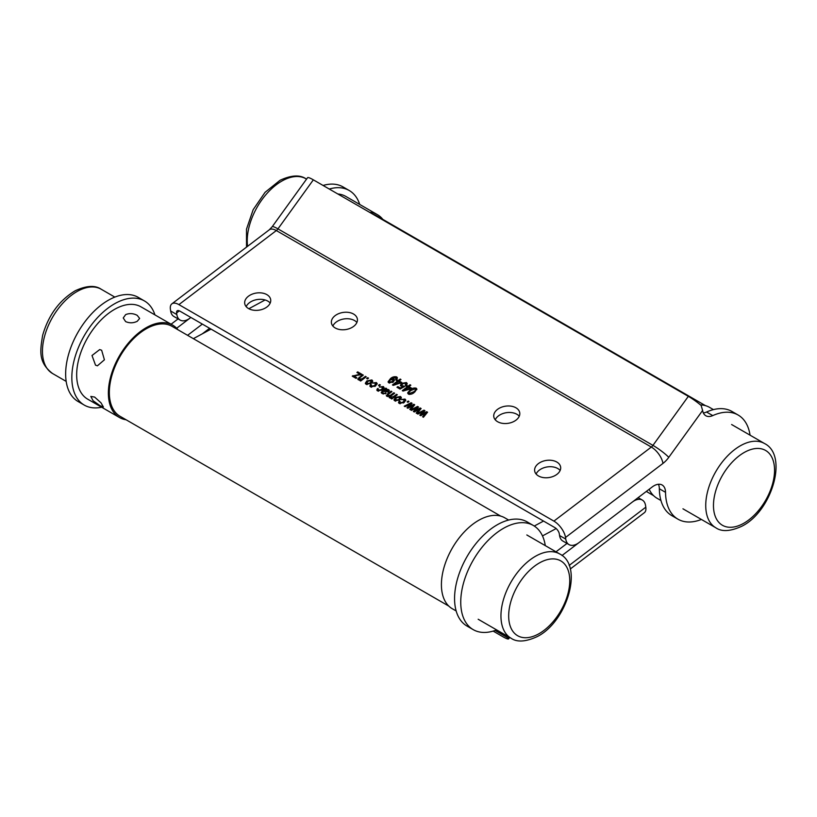 <?xml version="1.0" encoding="UTF-8"?>
<svg xmlns="http://www.w3.org/2000/svg" width="817" height="817" viewBox="0 0 817 817"><rect width="100%" height="100%" fill="white"/><g stroke="black" fill="none" stroke-linecap="round" stroke-linejoin="round"><path stroke-width="1.23" d="M154.934 314.892A60.141 34.722 120 0 0 144.425 300.932L138.247 297.357A60.141 34.722 120 0 0 101.522 304.782A60.141 34.722 120 0 0 67.729 357.611A60.141 34.722 120 0 0 78.105 401.525L84.284 405.099A60.141 34.722 120 0 0 101.625 407.213M144.425 300.932A60.141 34.722 120 0 0 107.711 308.346A60.141 34.722 120 0 0 73.918 361.185A60.141 34.722 120 0 0 84.284 405.099M569.143 565.446L645.808 507.183L645.563 505.56A16.401 9.467 120 0 0 642.315 500.065A16.401 9.467 120 0 0 632.297 502.087L562.014 555.509M645.808 507.183A14.216 6.822 52.8 0 1 644.358 512.698L570.266 569.01M493.141 631.092L502.884 636.719A14.216 2.022 -144.2 0 0 508.644 638.853A14.216 2.022 -144.2 0 0 508.613 638.271L495.092 630.458M567.008 543.438L555.999 551.802M545.276 545.613A60.141 34.722 120 0 0 533.338 525.474L527.159 521.9A60.141 34.722 120 0 0 467.018 556.622A60.141 34.722 120 0 0 467.018 626.067L473.196 629.631A60.141 34.722 120 0 0 496.613 629.897M533.338 525.474A60.141 34.722 120 0 0 473.196 560.196A60.141 34.722 120 0 0 473.196 629.631M508.613 638.271L508.838 636.954M502.036 633.032L499.34 632.909L500.075 631.888M179.352 310.848L176.605 312.942L176.84 314.565A16.401 9.467 120 0 0 180.097 320.06A16.401 9.467 120 0 0 190.116 318.038L176.676 328.25M178.096 318.906L171.09 324.216M266.863 294.631A13.123 8.67 -8.5 0 0 252.085 294.191A13.123 8.67 -8.5 0 0 244.722 303.526A13.123 8.67 -8.5 0 0 248.531 308.56A13.123 8.67 -8.5 0 0 263.309 309A13.123 8.67 -8.5 0 0 270.682 299.665A13.123 8.67 -8.5 0 0 266.863 294.631M246.172 306.63A13.123 8.67 171.5 0 1 267.833 301.126A13.123 8.67 171.5 0 1 270.192 303.056M353.557 314.045A13.123 8.67 -8.5 0 0 338.789 313.605A13.123 8.67 -8.5 0 0 331.416 322.94A13.123 8.67 -8.5 0 0 335.236 327.974A13.123 8.67 -8.5 0 0 350.013 328.414A13.123 8.67 -8.5 0 0 357.376 319.079A13.123 8.67 -8.5 0 0 353.557 314.045M332.866 326.044A13.123 8.67 171.5 0 1 354.527 320.54A13.123 8.67 171.5 0 1 356.896 322.47M515.935 407.785A13.123 8.67 -8.5 0 0 501.158 407.346A13.123 8.67 -8.5 0 0 493.785 416.69A13.123 8.67 -8.5 0 0 497.604 421.715A13.123 8.67 -8.5 0 0 512.382 422.164A13.123 8.67 -8.5 0 0 519.745 412.82A13.123 8.67 -8.5 0 0 515.935 407.785M495.235 419.785A13.123 8.67 171.5 0 1 516.895 414.29A13.123 8.67 171.5 0 1 519.265 416.221M556.806 462.034A13.123 8.67 -8.5 0 0 542.028 461.585A13.123 8.67 -8.5 0 0 534.665 470.929A13.123 8.67 -8.5 0 0 538.485 475.964A13.123 8.67 -8.5 0 0 553.252 476.403A13.123 8.67 -8.5 0 0 560.625 467.069A13.123 8.67 -8.5 0 0 556.806 462.034M536.115 474.034A13.123 8.67 171.5 0 1 557.776 468.529A13.123 8.67 171.5 0 1 560.135 470.459M400.187 379.057L400.994 379.527L399.105 380.957L401.821 382.519L393.212 385.379L392.456 384.94L397.409 381.171L396.511 380.651L397.399 379.966L398.308 380.487L400.187 379.057L400.33 380.028M410.032 384.736L410.828 385.205L408.949 386.635L411.656 388.198L410.767 388.882L403.047 391.057L402.291 390.618L407.254 386.85L406.345 386.329L407.244 385.655L408.143 386.175L410.032 384.736L410.175 385.706M357.693 371.878L361.706 374.196L354.078 376.157L356.845 377.76L356.049 378.363L352.239 376.157L359.95 374.247L356.896 372.481L357.693 371.878L357.836 372.889L361.012 374.727M367.732 377.679L368.538 378.138L367.446 378.965L366.639 378.506L367.732 377.679L367.875 378.639M375.606 383.153L372.378 383.01L376.402 382.55L377.168 383.541L375.595 385.93L370.622 386.911L369.887 385.971L370.591 384.501L371.49 384.889L371.418 386.308L374.778 385.481L375.606 383.153L376.198 384.736M371.418 387.217L371.051 385.828L371.561 387.238M382.54 387.156L379.302 387.013L383.326 386.543L384.092 387.544L382.519 389.934L377.556 390.904L376.811 389.975L377.515 388.504L378.424 388.892L378.342 390.301L381.702 389.484L382.54 387.156L383.122 388.739M378.353 391.21L377.985 389.832L378.485 391.241M386.89 396.296L387.329 394.07L391.129 391.18L391.925 391.649L388.432 394.305L387.861 395.796L390.618 395.203L393.835 392.752L394.642 393.212L391.037 395.949L390.567 397.358L393.671 396.5L396.551 394.315L397.348 394.774L391.803 399.002L391.098 398.594L391.874 398.002L389.607 397.869L389.26 396.398L386.89 396.296L386.298 395.571M389.607 397.869L389.26 396.398L389.28 397.624M387.758 396.562L387.554 395.397L387.983 396.572M390.465 398.134L390.26 396.98L390.679 398.155M404.221 399.676L400.994 399.533L405.018 399.074L405.783 400.064L404.211 402.454L399.247 403.435L398.502 402.495L399.207 401.024L400.105 401.413L400.034 402.822L403.394 402.005L404.221 399.676L404.813 401.259M400.034 403.741L399.676 402.352L400.177 403.761M413.81 404.282L414.719 404.803L410.573 409.838L409.746 409.358L413.085 405.446L407.857 408.265L406.968 407.754L410.369 404.017L405.079 406.662L404.252 406.192L411.145 402.74L412.105 403.292L408.704 407.029L413.81 404.282L414.199 405.426M426.668 411.697L427.567 412.217L423.431 417.262L422.603 416.782L425.933 412.871L420.704 415.69L419.815 415.179L423.226 411.441L417.926 414.086L417.099 413.606L424.003 410.165L424.963 410.716L421.552 414.454L426.668 411.697L427.046 412.851M750.057 435.175A60.141 34.722 120 0 0 738.129 415.026A60.141 34.722 120 0 0 712.751 415.598A16.401 9.467 -60 0 1 705.837 415.751A16.401 9.467 -60 0 1 702.61 410.461L668.766 457.357A19.679 11.367 -60 0 1 662.955 463.423L565.517 537.474A14.216 6.822 -127.2 0 0 553.895 521.113L178.903 304.618A14.216 6.822 -127.2 0 0 171.866 303.853A14.216 6.822 -127.2 0 0 170.416 309.367L170.661 310.991L176.84 314.565M420.234 407.989L421.143 408.51L417.007 413.545L416.18 413.075L419.509 409.164L414.28 411.982L413.392 411.462L416.803 407.724L411.502 410.379L410.675 409.899L417.569 406.447L418.529 407.009L415.128 410.747L420.234 407.989L420.622 409.143M408.194 401.035L409 401.504L407.908 402.332L407.111 401.872L408.194 401.035L408.337 402.005M400.514 396.47L401.331 397.522L399.799 399.901L394.764 400.841L393.947 399.789L395.418 397.45L400.514 396.47L401.3 398.063M386.604 388.575L386.043 389.27L388.626 389.607L389.352 390.485L388.667 391.711L383.234 391.404L382.479 392.272L383.091 393.048L386.053 393.559L382.193 393.58L381.222 392.507L382.438 390.935L385.808 388.106L386.604 388.575M382.479 392.272L383.244 394.029L382.499 392.446M379.578 384.511L380.385 384.981L379.292 385.808L378.485 385.348L379.578 384.511L379.721 385.481M371.898 379.946L372.705 380.998L371.184 383.377L366.139 384.317L365.332 383.265L366.802 380.926L371.898 379.946L372.685 381.539M365.424 376.341L366.22 376.8L360.675 381.028L359.97 380.62L360.757 380.017L358.418 379.854L357.754 379.027L362.513 374.656L363.31 375.126L359.94 377.689L359.378 379.354L362.391 378.649L365.424 376.341L365.567 377.311M359.276 380.15L359.02 378.894L359.5 380.171M416.21 388.177L416.874 389.045L414.352 392.334C412.636 393.988 410.645 394.58 408.367 394.121L407.744 392.691L410.226 389.954C411.942 388.31 413.933 387.707 416.21 388.177L416.833 389.597M407.683 393.263L410.379 390.975M406.427 382.53L407.193 383.52L406.243 385.338L405.334 384.95L405.64 383.132L402.454 383.786L402.046 385.838L404.599 386.451L400.085 389.076L396.97 387.278L397.859 386.604L400.299 388.014L402.475 386.747L400.371 385.42L401.607 383.357L406.427 382.53L407.162 384.061M406.182 384.684L405.64 383.132M401.944 386.655L401.566 385.195L402.178 386.707M396.705 376.913L397.409 377.811L396.592 379.374L395.694 378.986L395.847 377.474L391.445 378.884L393.906 379.017L394.57 379.905L393.314 381.999L388.769 382.816L388.065 381.825L390.332 378.761C392.15 377.005 394.274 376.392 396.705 376.913L397.358 378.342M396.388 378.976L395.847 377.474M176.605 312.942A5.464 2.625 52.8 0 1 177.156 310.817A5.464 2.625 52.8 0 1 179.863 311.114L554.866 527.608A5.464 2.625 52.8 0 1 559.328 533.909L559.574 535.533L565.762 539.097A16.401 9.467 120 0 0 569.01 544.602A16.401 9.467 120 0 0 579.028 542.58L652.119 487.024A16.401 9.467 -60 0 1 662.138 485.002A16.401 9.467 -60 0 1 665.528 492.324A60.141 34.722 120 0 0 677.987 519.193A60.141 34.722 120 0 0 701.394 519.449M565.517 537.474L565.762 539.097M553.895 521.113L651.333 447.062L276.34 230.557A14.216 6.822 52.8 0 0 269.314 229.791L272.194 226.738L307.58 177.697A14.216 2.022 35.8 0 1 313.34 179.842L277.954 228.872L652.946 445.377L688.343 396.337L313.34 179.842M688.343 396.337A14.216 2.022 35.8 0 1 701.16 405.498L702.61 410.461M569.01 544.602L562.831 541.028A16.401 9.467 -60 0 1 559.574 535.533M738.129 415.026L731.94 411.451A60.141 34.722 120 0 0 706.562 412.023A16.401 9.467 -60 0 1 703.345 412.912M658.441 484.256A16.401 9.467 -60 0 1 659.35 488.75A60.141 34.722 120 0 0 671.799 515.619L677.987 519.193M359.715 204.444A60.141 34.722 120 0 0 349.206 190.494L343.028 186.919A60.141 34.722 120 0 0 323.083 185.459M349.206 190.494A60.141 34.722 120 0 0 329.271 189.033M180.097 320.06L173.909 316.496A16.401 9.467 -60 0 1 170.661 310.991M423.288 417.181L426.086 413.882L425.933 412.871M420.53 415.587L421.552 414.454L421.664 415.179M421.633 414.372L423.38 412.452L423.226 411.441M423.257 411.625L424.146 411.176L424.003 410.165M425.984 413.167L426.821 412.718M416.854 413.463L419.662 410.175L419.509 409.164M414.096 411.87L415.128 410.747L415.24 411.462M415.21 410.655L416.946 408.745L416.803 407.724M416.823 407.918L417.722 407.469L417.569 406.447M419.55 409.46L420.387 409M410.43 409.756L413.228 406.468L413.085 405.446M407.673 408.163L408.704 407.04L408.806 407.754M408.786 406.948L410.522 405.038L410.369 404.017M410.4 404.201L411.298 403.751L411.145 402.74M413.126 405.743L413.964 405.293M404.405 399.799L405.171 400.085L405.018 399.074M405.171 400.085L405.753 400.606M398.706 402.975L399.207 401.024M403.527 402.934L403.394 402.005M403.547 403.016L404.374 400.687M394.121 400.259L395.571 398.471L395.418 397.45M399.87 397.174L400.667 397.481M395.714 401.188L395.101 399.625L395.561 401.157M399.145 400.453L399.85 398.073M395.571 400.248L398.992 399.442L399.697 397.062L396.276 397.879L395.571 400.248M399.125 400.361L398.992 399.442M400.33 398.706L399.697 397.062M396.694 395.275L396.551 394.315M392.007 398.839L391.874 398.002M386.553 396.051L387.483 395.081L387.329 394.07M391.272 392.15L391.129 391.18M389.341 396.95L390.567 396.357M390.761 396.174L390.618 395.203M393.978 393.712L393.835 392.752M391.956 398.522L393.038 398.053M386.124 389.78L386.043 389.27M387.932 390.312L388.78 390.618L388.626 389.607M382.632 393.283L383.244 394.06M385.471 393.835L385.348 393.018M381.468 393.018L382.642 391.915M383.296 391.414L384.041 390.853M384.889 390.189L385.951 389.127L385.808 388.106M387.963 392.293L387.789 391.108M384.358 390.546L387.82 391.282L387.636 390.097L384.358 390.546M384.153 391.619L384.031 390.802M387.942 392.119L387.636 390.097M385.92 392.231L385.777 391.282M382.713 387.278L383.479 387.564L383.326 386.543M383.479 387.564L384.061 388.075M377.015 390.455L377.515 388.504M381.835 390.403L381.702 389.484M381.856 390.495L382.683 388.167M375.789 383.275L376.545 383.561L376.402 382.55M376.545 383.561L377.137 384.082M370.091 386.451L370.591 384.501M374.911 386.41L374.778 385.481M374.921 386.502L375.759 384.164M365.505 383.735L366.956 381.947L366.802 380.926M371.245 380.651L372.052 380.967M367.099 384.664L366.486 383.102L366.945 384.633M370.52 383.929L371.235 381.549M366.956 383.724L370.377 382.918L371.081 380.538L367.66 381.355L366.956 383.724M370.51 383.847L370.377 382.918M371.704 382.182L371.081 380.538M360.889 380.865L360.757 380.017M357.999 379.517L359.337 378.2M362.656 375.626L362.513 374.656M360.838 380.548L361.86 380.13M356.151 378.281L354.231 377.178L354.078 376.157M353.056 376.627L352.913 375.646M353.097 376.657L354.118 376.443M358.949 375.187L358.837 374.441M360.052 374.972L359.95 374.247M410.379 390.935L410.226 389.954M415.577 388.902L416.364 389.188M409.327 394.437L408.817 393.028L409.143 394.407M414.883 391.915L415.914 390.271L415.393 388.759L411.033 390.424C409.327 391.394 408.714 392.426 409.194 393.539L413.545 391.874C415.24 390.914 415.853 389.872 415.393 388.759M413.678 392.824L413.545 391.874M410.961 388.729L409.103 387.646L408.949 386.635M403.292 390.986L404.609 389.985M407.397 387.82L407.254 386.85M407.193 386.819L407.244 385.655M407.387 386.666L408.296 387.187L408.143 386.175M408.296 387.187L408.96 386.686M409.971 388.422L408.051 387.319L404.599 389.934L409.971 388.422L410.073 389.076M404.701 390.587L404.599 389.934M405.487 385.961L405.794 384.153M402.199 386.85L404.058 386.921M404.037 386.778L403.904 385.9M397.818 387.769L397.859 386.604M398.012 387.615L400.31 388.943M400.432 388.872L400.299 388.014M402.607 387.605L402.475 386.747M400.555 385.89L401.76 384.368L401.607 383.357M405.783 383.234L406.58 383.541M401.127 383.05L399.258 381.968L399.105 380.957M393.457 385.307L394.774 384.307M397.552 382.131L397.409 381.171M397.348 381.13L397.399 379.966M397.552 380.988L398.451 381.508L398.308 380.487M398.451 381.508L399.115 381.008M400.136 382.744L398.216 381.631L394.764 384.256L400.136 382.744L400.228 383.398M394.856 384.909L394.764 384.256M395.847 379.997L396 378.496M393.243 379.772L394.06 380.028L393.906 379.017M388.249 382.325L389.3 380.763M390.475 379.772L390.332 378.761M390.546 379.731L391.466 379.068M396.061 377.638L396.858 377.934M392.722 382.509L393.079 380.528M389.586 383.102L389.055 381.6L389.495 383.081M392.936 379.507L389.975 380.099L389.443 382.142L392.568 381.498L392.936 379.507L393.539 381.13M392.701 382.417L392.568 381.498M95.518 365.158L92.004 355.507L99.694 349.584L101.645 350.248L104.413 359.807L97.407 365.822L95.518 365.158M100.093 405.722L93.097 400.738L90.81 396.439L94.629 397.072L100.991 402.812L103.391 406.968L100.093 405.722M125.634 321.602L123.244 317.976L125.655 314.606C129.515 313.074 133.375 313.33 137.225 315.352L139.636 318.436L137.246 321.295C133.385 323.175 129.515 323.277 125.634 321.602M126.084 419.764A53.309 30.78 -60 0 1 119.405 417.477L87.705 399.176A53.309 30.78 -60 0 1 79.78 355.661A53.309 30.78 -60 0 1 115.595 308.795A53.309 30.78 -60 0 1 141.014 306.855L172.714 325.156A53.309 30.78 -60 0 1 178.024 329.802M119.405 417.477A53.309 30.78 -60 0 1 111.48 373.972A53.309 30.78 -60 0 1 147.295 327.096A53.309 30.78 -60 0 1 172.714 325.156M508.644 520.051L504.773 517.815A52.482 30.3 120 0 0 479.753 519.735A52.482 30.3 120 0 0 444.479 565.875A52.482 30.3 120 0 0 452.291 608.726L456.162 610.963M649.147 489.281A52.482 30.3 120 0 0 657.072 498.278L660.943 500.515M500.719 516.109L172.03 326.34A51.941 29.984 120 0 0 147.264 328.23A51.941 29.984 120 0 0 112.368 373.9A51.941 29.984 120 0 0 120.089 416.302L448.778 606.071M705.5 405.661L376.811 215.892A51.941 29.984 120 0 0 372.93 214.238M543.53 521.072L534.287 526.046M265.096 299.972L248.848 308.734M211.052 329.118L193.363 338.657M542.488 535.921L556.142 528.558M713.435 409.613L709.554 407.366A52.482 30.3 120 0 0 700.486 404.915M337.85 193.986A53.309 30.78 -60 0 1 345.795 196.407L377.495 214.708A53.309 30.78 -60 0 1 382.805 219.354M369.55 212.287A53.309 30.78 -60 0 1 377.495 214.708M209.601 328.281L202.269 333.857M187.593 335.317L202.361 324.094M272.194 226.738A14.216 2.022 35.8 0 1 277.954 228.872A5.464 3.156 -60 0 1 276.34 230.557L178.903 304.618M712.751 415.598L706.562 412.023M665.528 492.324L659.35 488.75M662.955 463.423A14.216 6.822 52.8 0 0 651.333 447.062A5.464 3.156 120 0 0 652.946 445.377A14.216 2.022 35.8 0 1 668.766 457.357M425.187 414.944L425.034 413.933M422.542 413.382L422.389 412.371M418.753 411.237L418.6 410.216M416.108 409.674L415.955 408.653M412.33 407.53L412.177 406.509M409.685 405.967L409.531 404.946M393.814 397.47L393.671 396.5M382.591 391.956L382.438 390.935M383.837 391.006L383.684 389.985M359.255 378.261L359.112 377.24M362.534 379.609L362.391 378.649M764.467 443.498C788.793 455.426 771.677 511.697 741.734 526.271C730.398 531.438 721.758 531.938 715.815 527.772A48.663 28.095 -60 0 1 708.574 488.055A48.663 28.095 -60 0 1 741.274 445.275A48.663 28.095 -60 0 1 764.467 443.498L731.613 424.523M745.012 452.036A43.189 24.939 120 0 0 713.486 504.334A43.189 24.939 120 0 0 743 523.697A43.189 24.939 120 0 0 774.536 471.409A43.189 24.939 120 0 0 745.012 452.036M559.686 553.936C584.012 565.864 566.896 622.146 536.953 636.719C525.617 641.876 516.977 642.376 511.033 638.22A48.663 28.095 -60 0 1 503.793 598.493A48.663 28.095 -60 0 1 536.493 555.713A48.663 28.095 -60 0 1 559.686 553.936L526.822 534.961M540.231 562.484A43.189 24.939 120 0 0 508.695 614.772A43.189 24.939 120 0 0 538.219 634.135A43.189 24.939 120 0 0 569.745 581.847A43.189 24.939 120 0 0 540.231 562.484M246.52 247.112L246.509 229.138L253.158 209.703L265.065 192.322L280.047 180.281C291.22 175.124 299.859 174.624 305.966 178.78A48.663 28.095 120 0 0 282.774 180.557A48.663 28.095 120 0 0 247.592 246.305M77.993 291.005A48.663 28.095 120 0 0 45.292 333.785A48.663 28.095 120 0 0 52.533 373.502C37.97 362.268 40.176 350.636 42.617 335.46C48.387 315.291 59.263 300.38 75.266 290.729C86.439 285.572 95.078 285.072 101.185 289.228A48.663 28.095 120 0 0 77.993 291.005M508.644 638.853L509.675 637.434M638.138 497.655L642.315 500.065M269.314 229.791L171.866 303.853M382.489 392.364L382.632 393.385M388.136 390.679L388.289 391.7M511.033 638.22L478.17 619.245M715.815 527.772L682.951 508.807M52.533 373.502L66.167 381.386M653.569 495.623L646.308 491.436M305.966 178.78L306.559 179.117M101.185 289.228L114.829 297.102"/></g></svg>
